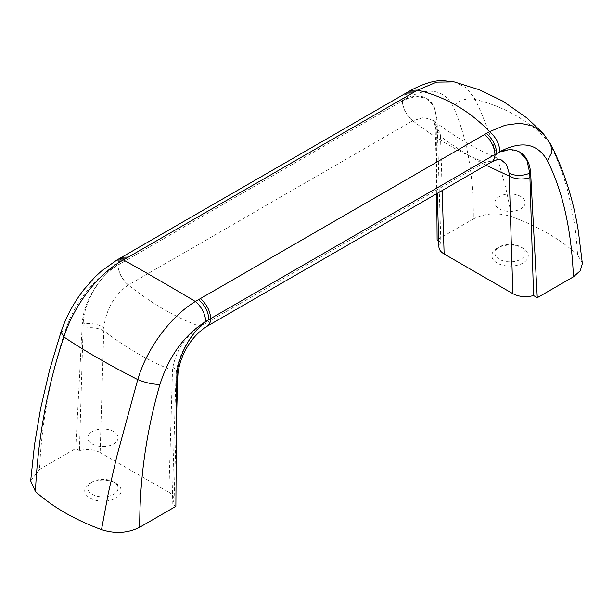 <?xml version="1.0" encoding="UTF-8"?>
<svg xmlns="http://www.w3.org/2000/svg" width="613" height="613" viewBox="0 0 613 613"><rect width="100%" height="100%" fill="white"/><g stroke="black" fill="none" stroke-linecap="round" stroke-linejoin="round"><path stroke-width="0.46" stroke-dasharray="3.06 2.3" d="M210.634 318.599A49.262 28.443 -60 0 1 210.742 318.538L494.982 154.43M61.001 332.031L65.606 329.886C73.713 304.914 92.885 279.321 113.037 267.919L116.57 260.219M30.665 480.86L39.561 469.42C41.584 422.418 50.274 375.907 65.606 329.886M435.1 126.102C434.234 122.064 433.613 120.186 433.222 120.47L440.157 133.358L440.509 136.408A17.861 10.666 178.2 0 1 435.284 129.167A17.861 10.666 178.2 0 1 437.207 124.11L437.069 119.619L434.173 106.662L426.886 98.455L416.396 96.233L404.036 99.919L116.232 266.08C98.693 276.854 83.483 303.496 83.207 323.917L83.069 328.568A17.861 9.946 1.7 0 1 103.766 330.828L103.865 327.518A17.861 9.134 7.9 0 0 83.207 323.917L82.318 323.403C83.069 303.259 98.693 276.854 116.232 266.073L119.926 258.28M411.047 90.211L407.224 98.072C428.663 86.77 443.942 89.483 453.045 106.202C467.045 137.519 473.795 175.119 473.29 219.002C485.075 213.086 497.802 212.29 511.48 216.611C509.25 203.861 506.997 192.957 504.729 183.915L496.17 153.342C489.718 133.297 482.745 115.328 475.244 99.444C467.014 97.697 459.612 99.95 453.045 106.202M454.218 81.912L466.493 87.981L475.244 99.444C504.951 106.815 529.578 121.029 549.11 142.093L550.849 144.576M543.831 134.147L549.11 142.086C557.524 158.537 564.106 176.26 568.872 195.263L574.542 224.166C575.822 232.503 576.833 242.702 577.584 254.778L582.289 263M175.87 506.361L172.161 504.215L174.092 499.725C174.092 496.829 172.353 494.339 168.866 492.254L172.491 370.505A17.861 9.946 -178.3 0 1 177.716 377.815M176.797 380.788A17.861 9.946 -178.3 0 1 175.793 382.106L175.931 377.455C176.199 357.027 191.417 330.392 208.964 319.611M172.161 504.215L175.793 382.106M83.069 328.568L79.437 450.678C87.054 448.754 93.95 449.383 100.149 452.586L103.766 330.828C126.554 348.061 149.465 361.287 172.491 370.505L172.843 367.34C176.475 349.617 185.601 336.008 200.229 326.514C176.092 317.672 152.116 303.826 128.316 284.991C122.01 279.536 118.547 272.892 117.918 265.061M496.76 153.457L509.119 149.771L519.885 152.147M491.289 162.177A17.861 10.314 -120 0 1 484.576 162.345L500.729 159.457C479.021 151.082 456.509 138.078 433.23 120.47L423.821 117.504L412.771 120.761C436.908 139.412 460.876 153.25 484.684 162.284A17.861 10.306 -120 0 0 491.342 162.146M437.207 124.11L440.839 242.028L438.908 246.878M402.366 100.838C402.994 108.662 406.465 115.305 412.771 120.761M405.944 93.153L402.251 100.892C402.894 108.723 406.358 115.367 412.656 120.822L128.423 284.93C122.125 279.474 118.654 272.831 118.018 265L121.703 257.253M117.964 265.031L402.312 100.869M128.316 284.991C114.363 294.868 106.218 309.044 103.865 327.518M407.722 92.126L404.028 99.919C412.878 95.452 420.411 94.915 426.617 98.302C432.786 102.072 435.973 109.007 436.18 119.106L437.069 119.619A17.861 11.923 174.3 0 0 435.084 126.048L437.261 193.371M39.561 469.42L75.728 448.54L82.318 323.403M79.437 450.678L75.728 448.54M100.149 452.586L168.866 492.254M92.234 481.956L90.057 483.213A18.221 10.521 0 0 0 90.057 498.085A18.221 10.521 0 0 0 115.819 498.085A18.221 10.521 0 0 0 115.819 483.213A18.221 10.521 0 0 0 90.057 483.213L92.234 481.948A15.141 8.743 0 0 0 92.234 481.956A15.141 8.743 0 0 0 87.797 488.132A15.141 8.743 0 0 0 102.938 496.875A15.141 8.743 0 0 0 118.079 488.132A15.141 8.743 0 0 0 113.643 481.956A15.141 8.743 0 0 0 92.234 481.948M436.762 193.654L436.18 119.106M440.839 242.028L438.716 240.809M473.29 219.002L437.123 239.882M511.48 216.611C538.337 226.549 560.366 239.269 577.584 254.778M497.181 248.158L497.181 248.158A18.221 10.521 0 0 0 497.181 263.031A18.221 10.521 0 0 0 522.943 263.031A18.221 10.521 0 0 0 522.943 248.158A18.221 10.521 0 0 0 497.181 248.158L499.357 246.901A15.141 8.743 0 0 0 494.921 253.085A15.141 8.743 0 0 0 510.062 261.82A15.141 8.743 0 0 0 525.203 253.085A15.141 8.743 0 0 0 520.766 246.901A15.141 8.743 0 0 0 499.357 246.901L497.181 248.158M92.234 431.56A15.141 8.743 0 0 0 87.797 437.736A15.141 8.743 0 0 0 102.938 446.479A15.141 8.743 0 0 0 118.079 437.736A15.141 8.743 0 0 0 108.731 429.667A15.141 8.743 0 0 0 92.234 431.56M499.357 196.512A15.141 8.743 0 0 0 494.921 202.688A15.141 8.743 0 0 0 510.062 211.431A15.141 8.743 0 0 0 525.203 202.688A15.141 8.743 0 0 0 515.855 194.612A15.141 8.743 0 0 0 499.357 196.512M113.037 267.919L116.232 266.073M404.028 99.919L407.224 98.072M172.843 367.34A17.861 8.498 -175.2 0 1 177.954 373.669M176.851 376.52A17.861 8.498 -175.2 0 1 175.931 377.455L176.812 377.96M484.576 162.345L200.229 326.514A17.861 10.314 -120 0 0 206.788 326.423M200.336 326.445A17.861 10.314 -120 0 0 206.995 326.308M485.986 165.234C470.807 157.273 455.643 147.664 440.509 136.408L442.18 190.528M440.157 133.358A17.861 11.923 174.3 0 1 435.092 126.102A17.861 11.923 174.3 0 1 435.084 126.048M176.521 418.02L174.092 499.725M542.635 132.845L543.195 133.45M113.643 481.956L115.819 483.213M118.079 488.132L118.079 437.736M87.797 488.132L87.797 437.736M520.766 246.901L522.943 248.158M525.203 253.085L525.203 202.688M494.921 253.085L494.921 202.688"/><path stroke-width="0.92" d="M210.749 318.538L208.972 319.618C208.351 311.772 204.888 305.113 198.566 299.642L200.344 298.615C206.642 304.071 210.113 310.707 210.749 318.538L496.768 153.457C505.648 149.013 513.357 148.576 519.885 152.147C526.398 156.123 529.992 163.296 530.682 173.663L537.272 297.703L573.439 276.823C571.408 229.699 562.726 190.988 547.394 160.675C537.601 143.365 521.793 140.339 499.963 151.618C499.342 143.771 495.871 137.113 489.557 131.642C469.42 110.685 445.444 96.846 417.622 90.111L410.871 90.303C424.242 83.299 435.123 80.096 443.528 80.694L454.172 81.897L479.32 89.751L502.944 101.176L527.027 118.056L542.635 132.845M198.566 299.642L195.371 301.481C171.625 315.802 147.266 347.134 137.756 379.585C108.003 364.421 83.383 350.207 63.89 336.935L60.993 332.039C66.097 316.944 73.629 302.914 83.598 289.949L94.846 277.168L101.222 271.237L116.731 260.127L123.443 259.95C143.58 271.122 167.556 284.968 195.371 301.481C201.692 306.96 205.163 313.618 205.776 321.465C184.337 334.982 169.058 355.946 159.955 384.359C146.354 431.376 139.603 479.006 139.703 527.241C127.925 533.157 115.19 533.954 101.513 529.632L108.263 493.45L116.822 456.325L137.756 379.585C145.986 382.903 153.38 384.489 159.955 384.359M454.172 81.897L436.655 82.134L417.622 90.111L123.443 259.95C98.095 273.498 74.058 305.082 63.89 336.935C55.461 362.229 48.933 387.654 44.32 413.193C41.784 427.414 39.922 439.896 38.734 450.639C37.293 462.585 36.19 476.194 35.416 491.465L30.665 480.86M582.289 263L578.32 230.848C573.17 199.302 564.014 170.544 550.857 144.576L551.761 152.614L547.394 160.675M582.35 263.567L580.296 270.731L573.439 276.823M543.831 134.147L532.751 125.964L519.862 123.205L505.235 125.182L489.557 131.642L486.362 133.481C492.683 138.959 496.147 145.618 496.768 153.457L499.963 151.618M177.954 373.669A17.861 8.498 -175.2 0 1 177.939 373.938A17.861 8.498 -175.2 0 1 177.939 373.984L177.716 377.815A17.861 9.946 -178.3 0 1 176.797 380.788M519.747 152.07L526.935 160.277L529.793 173.15L530.682 173.663M491.342 162.146A17.861 10.306 -120 0 0 491.396 162.116A17.861 10.306 -120 0 0 491.434 162.093C501.388 157.357 499.817 159.909 500.729 159.457L506.438 164.384L509.135 173.188L509.234 176.084A17.861 10.666 -1.8 0 0 529.931 177.64L529.793 173.15A17.861 11.287 -8.7 0 1 509.135 173.188M437.261 193.371L438.908 246.878C439.061 249.637 440.808 252.004 444.134 253.989L512.851 293.658C519.042 296.861 525.946 297.489 533.563 295.566L529.931 177.64M205.776 321.465L208.972 319.618C191.455 330.415 176.651 357.287 176.812 377.96L175.87 506.361L139.703 527.241M101.513 529.632C74.663 519.694 52.634 506.974 35.416 491.465M438.716 240.809L437.123 239.882L436.762 193.654M537.272 297.703L533.563 295.566M126.638 258.111L119.926 258.28L116.731 260.127M128.416 257.085L121.703 257.253L119.926 258.28M412.656 92.977L405.944 93.153L121.703 257.253M414.434 91.95L407.722 92.126M200.344 298.615L484.584 134.508C490.883 139.963 494.354 146.607 494.99 154.438A17.861 10.314 -120 0 1 491.289 162.177L207.048 326.277A17.861 10.314 -120 0 0 207.087 326.254A17.861 10.314 -120 0 0 210.742 318.561M484.584 134.508L486.362 133.481M177.939 373.984A17.861 8.498 -175.2 0 1 176.851 376.52M206.788 326.423A17.861 10.314 -120 0 0 206.979 326.315A17.861 10.314 -120 0 0 210.634 318.622M491.434 162.093A17.861 10.306 -120 0 0 495.089 154.399M485.986 165.234L509.234 176.084L512.851 293.658M442.18 190.528L444.134 253.989M60.993 332.031L49.607 369.938L40.642 408.404L34.596 444.164L30.65 481.075M410.917 90.28L405.944 93.153M550.857 144.576L543.218 133.465M177.716 377.815L176.521 418.02M207.087 326.254L206.979 326.315C189.156 337.579 179.693 357.9 177.923 373.938"/></g></svg>
